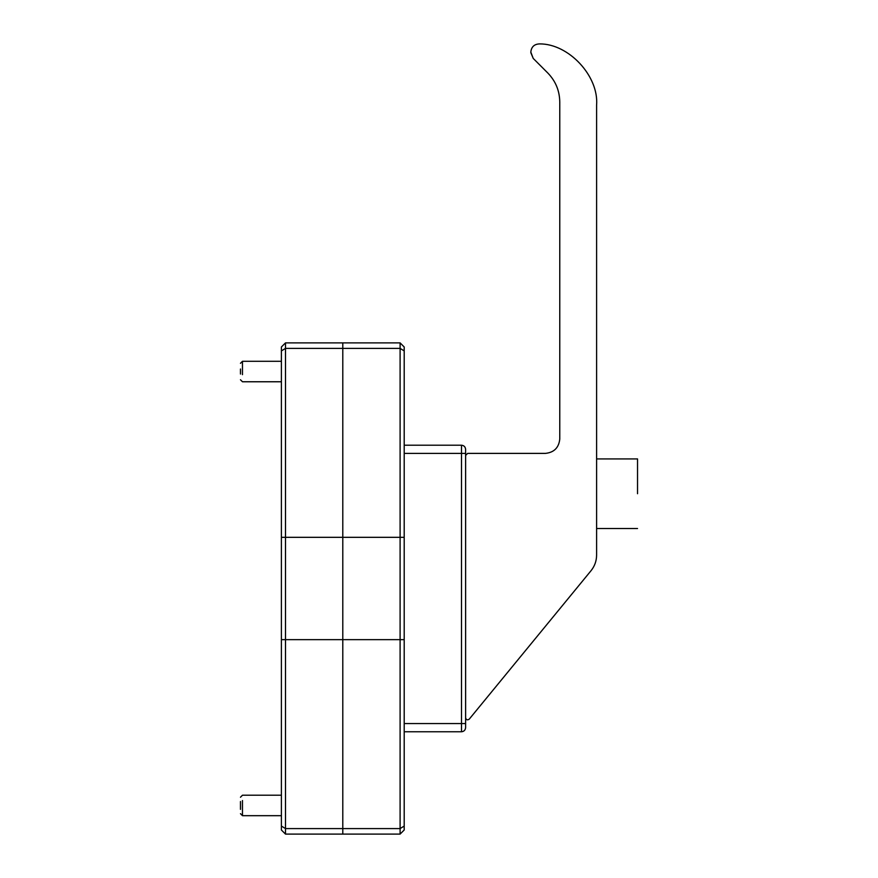 <?xml version="1.0" encoding="UTF-8"?>
<svg xmlns="http://www.w3.org/2000/svg" width="878" height="878" viewBox="0 0 878 878"><rect width="100%" height="100%" fill="white"/><g stroke="black" fill="none" stroke-linecap="round" stroke-linejoin="round"><path stroke-width="1.32" d="M285.493 342.881L281.399 346.975L281.399 830.006L285.493 834.1L285.493 342.881L342.793 342.881L342.793 348.39L342.793 342.881L400.105 342.881L400.105 834.1L404.198 830.006L404.198 346.975L400.105 342.881M404.198 537.325L342.793 537.325L342.793 348.39L342.793 639.656L342.793 537.325L281.399 537.325M285.493 834.1L342.793 834.1L342.793 639.656L342.793 834.1L400.105 834.1M404.198 445.212L461.51 445.212C463.979 445.475 465.34 446.847 465.603 449.306L465.603 723.571L461.51 723.571L461.51 731.758C463.979 731.506 465.34 730.134 465.603 727.664L465.603 723.571M404.198 731.758L461.51 731.758M637.538 493.721L637.538 458.92L637.538 493.721M467.656 453.388L465.614 455.43L467.656 453.388L545.436 453.388C554.073 452.477 558.858 447.692 559.769 439.055L559.769 101.925C559.582 90.697 555.587 81.05 547.773 72.984L533.22 58.42L530.817 52.065C531.388 46.819 534.318 44.098 539.586 43.9C568.725 43.659 598.928 76.101 596.601 105.14L596.601 555.126C596.546 560.954 594.68 566.145 591.037 570.7L469.247 719.137C467.436 720.366 466.229 719.938 465.614 717.831L465.614 455.43M591.037 570.7C594.68 566.145 596.546 560.954 596.601 555.126M596.601 105.14C598.928 76.101 568.725 43.659 539.586 43.9M530.817 52.636L533.22 58.42M240.462 374.039L240.462 369.023L240.462 374.039M242.471 374.654L242.471 361.297L281.399 361.297M240.462 801.515L240.462 809.373L240.462 801.515M240.462 813.676L242.471 815.684L242.471 800.549M281.399 350.904L285.493 348.39L400.105 348.39L404.198 350.904M281.399 639.656L404.198 639.656M281.399 826.066L285.493 828.591L400.105 828.591L404.198 826.066M461.51 445.212L461.51 453.399L465.603 453.399M404.198 453.399L461.51 453.399L461.51 723.571L404.198 723.571M637.538 458.92L596.601 458.92M596.601 528.512L637.538 528.512M240.462 363.305L242.471 361.297M240.462 379.757L242.471 381.765L281.399 381.765M240.462 797.224L242.471 795.216L281.399 795.216M242.471 815.684L281.399 815.684"/></g></svg>
